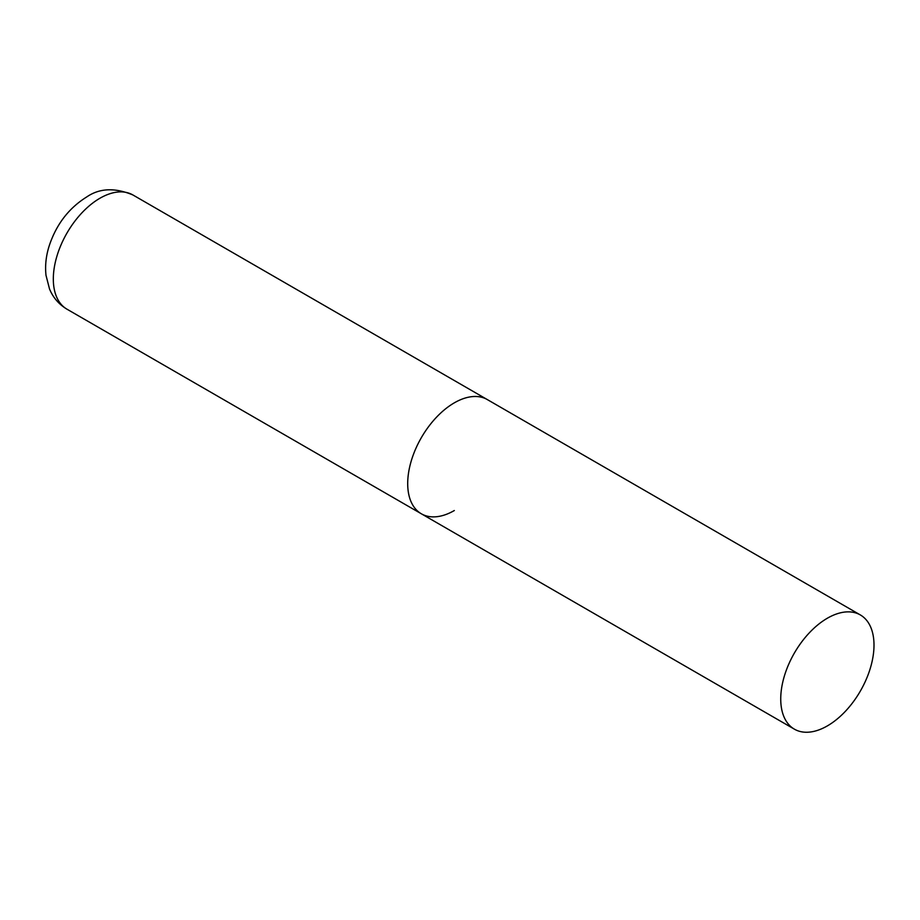 <?xml version="1.0" encoding="UTF-8"?>
<svg xmlns="http://www.w3.org/2000/svg" width="920" height="920" viewBox="0 0 920 920"><rect width="100%" height="100%" fill="white"/><g stroke="black" fill="none" stroke-linecap="round" stroke-linejoin="round"><path stroke-width="1.38" d="M454.33 510.531A65.941 38.076 -60 0 1 421.36 513.797A65.941 38.076 -60 0 1 411.251 460.954A65.941 38.076 -60 0 1 454.33 402.834A65.941 38.076 -60 0 1 487.301 399.567A65.941 38.076 120 0 0 436.482 417.243A65.941 38.076 120 0 0 407.698 483.609A65.941 38.076 120 0 0 421.36 513.797L66.976 309.189A65.941 38.076 -60 0 1 56.867 256.346A65.941 38.076 -60 0 1 99.946 198.237A65.941 38.076 -60 0 1 132.917 194.971C114.931 187.461 99.544 188.117 86.756 196.926C68.873 208.07 56.373 224.33 49.254 245.697C46.034 255.725 44.953 265.592 46 275.31L49.53 289.018C53.118 297.654 58.937 304.37 66.976 309.189M874 645.138A65.941 38.076 120 0 0 860.338 614.939A65.941 38.076 120 0 0 809.531 632.615A65.941 38.076 120 0 0 780.735 698.97A65.941 38.076 120 0 0 794.397 729.169A65.941 38.076 120 0 0 845.216 711.494A65.941 38.076 120 0 0 874 645.138M860.338 614.939L132.917 194.971M421.36 513.797L794.397 729.169"/></g></svg>
